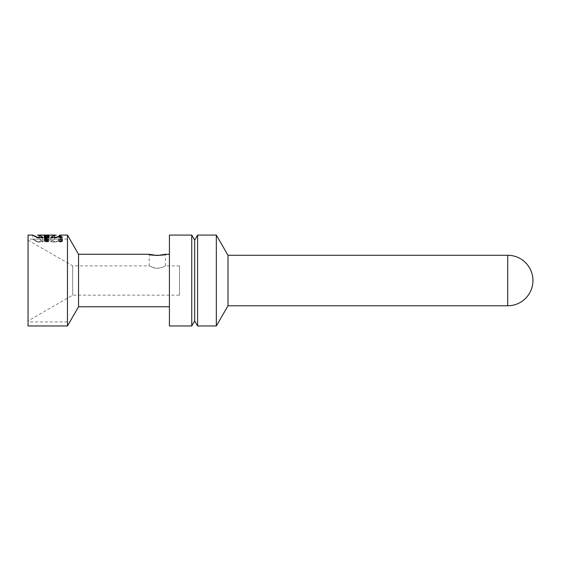 <?xml version="1.0" encoding="UTF-8"?>
<svg xmlns="http://www.w3.org/2000/svg" width="561" height="561" viewBox="0 0 561 561"><rect width="100%" height="100%" fill="white"/><g stroke="black" fill="none" stroke-linecap="round" stroke-linejoin="round"><path stroke-width="0.42" stroke-dasharray="2.81 2.1" d="M28.05 235.08L28.05 325.962M67.46 325.962L67.46 235.08M44.242 235.276L49.073 235.136L44.242 235.276L44.242 239.337L49.073 239.337L44.242 239.337M45.995 235.171L45.995 239.224L45.995 235.171M44.242 235.795L45.034 235.746L44.242 235.318L49.073 235.515L44.242 236.055L44.242 239.905L45.034 239.856L44.242 239.386L49.073 239.596L46.437 240.122L49.073 240.424L44.242 240.424L44.242 240.031L46.942 239.785L44.242 239.575L49.073 239.575L44.242 239.905M50.827 237.31C55.848 234.253 55.848 234.386 50.827 237.703L50.827 242.008L56.352 242.008C62.502 238.376 62.502 238.236 56.352 241.588L50.827 241.588C55.848 238.208 55.848 238.355 50.827 242.008C55.848 238.355 55.848 238.208 50.827 241.588L50.827 237.31L54.62 237.31M44.242 236.469L46.142 236.469L46.142 236.861L44.242 236.861L44.242 237.261L49.073 237.261L49.073 236.861L47.313 236.861L47.313 236.469L49.073 236.153L44.242 236.153L44.242 240.648L46.142 240.648L46.142 241.09L44.242 241.09L44.242 241.532L49.073 241.532L49.073 241.09L47.313 241.09L47.313 240.648L49.073 240.304L44.242 240.648M39.123 237.31L42.917 237.31C37.896 234.253 37.896 234.386 42.917 237.703L42.917 242.008L37.391 242.008C31.241 238.376 31.241 238.236 37.391 241.588L42.917 241.588C37.896 238.208 37.896 238.355 42.917 242.008C37.896 238.355 37.896 238.208 42.917 241.588L42.917 237.31M179.52 295.163L179.52 265.879L179.52 295.163L72.65 295.163L28.05 320.913L28.05 240.129L28.05 320.913M227.99 255.276L227.99 305.766M216.329 325.962L216.329 235.08M197.584 325.962L197.584 235.08M194.667 320.913L194.667 240.129M191.75 235.08L191.75 325.962M169.422 235.08L169.422 325.962M169.422 280.521L169.422 306.776L169.422 280.521M78.54 254.266L78.54 306.776M72.65 295.163L72.65 265.879L72.65 295.163M28.05 240.129L72.65 265.879L149.226 265.879L151.561 267.029C153.279 267.597 152.683 267.779 156.617 268.291C160.376 268.025 162.802 267.478 163.882 266.657L165.383 265.893C165.243 266.482 162.935 267.267 158.461 268.256L155.018 268.095L149.226 265.879L149.226 254.266M46.437 236.272L46.437 240.122M44.242 240.031L44.242 240.424M46.942 235.95L46.942 239.785M45.476 237.654L45.476 241.461C45.413 240.515 49.41 241.167 47.811 241.952L48.87 241.952L49.066 241.391L47.11 240.613L44.894 240.767L44.333 241.644L46.935 241.952L46.935 241.461L45.434 241.37L45.434 237.107M48.015 237.177L47.811 241.952L47.811 237.654M48.87 237.654L48.87 241.952M44.592 237.654L44.592 241.952M46.935 241.461L46.935 241.952M46.142 236.469L46.142 240.648M46.142 236.861L46.142 241.09M44.242 236.861L44.242 241.09M44.242 237.261L44.242 241.532M49.073 237.261L49.073 241.532M49.073 236.861L49.073 241.09M47.313 236.861L47.313 241.09M47.313 236.469L47.313 240.648M49.073 236.469L49.073 240.648M49.073 236.153L49.073 240.304M44.242 236.153L44.242 240.304M39.123 237.703L39.123 239.126L32.741 239.119L32.734 235.087M37.391 242.008C31.241 238.376 31.241 238.236 37.391 241.588L37.391 242.008M47.902 235.08L47.902 239.238L46.879 239.203L47.902 239.224L47.902 235.171L46.879 235.15L47.902 235.15L47.902 239.203M49.073 239.238L49.073 235.192L49.073 239.119L47.902 239.119M47.902 235.129L47.902 239.175M49.073 239.442L44.242 239.442L49.073 239.442L49.073 235.375L49.073 239.295M61.009 235.087L61.009 239.126L54.62 239.126L54.62 237.703M56.352 242.008C62.502 238.376 62.502 238.236 56.352 241.588L56.352 242.008M60.595 242.079L62.495 241.37C61.226 240.592 59.957 240.592 58.688 241.37L60.595 242.079M60.595 241.966L58.982 241.37L62.201 241.37L60.595 241.966M45.855 239.638L47.313 239.715L45.855 239.806L45.855 235.55L47.313 235.627L45.855 235.55M45.034 235.746L45.034 239.856M45.034 235.515L45.034 239.596M44.242 235.473L44.242 239.554M44.242 235.318L44.242 239.386M45.855 239.806L45.855 235.704M47.313 239.715L47.313 235.627M44.242 236.055L44.242 240.192M44.242 235.171L44.242 239.224M46.261 235.101L46.261 239.14M49.073 235.136L49.073 239.182M49.073 235.276L49.073 239.337M61.605 241.181L59.557 241.181L60.434 241.279L59.557 241.637L61.605 241.426L61.605 237.177L61.605 241.426M61.31 241.279L60.721 241.279L61.31 241.426L61.31 237.044M61.31 241.426L61.31 237.338M60.434 237.044L60.434 241.279M60.448 241.475L60.448 237.219L60.434 241.363M60.721 241.426L60.721 237.338M60.721 241.279L60.721 237.044M28.05 280.521L28.05 321.923L28.05 280.521M67.46 280.521L67.46 321.923L67.46 280.521M507.705 255.276L507.705 305.766M179.52 265.879L165.369 265.879M165.383 265.907L165.383 254.266M49.073 241.433L49.073 237.184M44.242 241.335L44.242 237.093M62.201 241.37L62.201 237.457M58.982 241.37L58.982 237.457M62.495 241.37L62.495 237.128M58.688 241.37L58.688 237.128M67.46 239.119L28.05 239.119M67.46 321.923L28.05 321.923"/><path stroke-width="0.84" d="M169.422 306.776L78.54 306.776L78.54 254.266L67.46 235.08L67.46 325.962L28.05 325.962L28.05 235.08L32.741 235.08M60.595 237.766L62.495 237.128C61.226 236.419 59.964 236.419 58.688 237.128L60.595 237.766M54.62 237.703L54.62 235.087L49.073 235.192M50.827 237.31C55.848 234.253 55.848 234.386 50.827 237.703L56.352 237.703C62.509 234.407 62.509 234.274 56.352 237.31L54.62 237.31M61.009 235.087L67.46 235.08M56.352 237.703C62.509 234.407 62.509 234.274 56.352 237.31L56.352 237.703M45.476 237.654L45.476 237.212C45.413 236.349 49.403 236.938 47.811 237.654L48.87 237.654C51.121 236.083 41.907 236.09 44.592 237.654L46.935 237.654L46.935 237.212L45.434 237.107L45.434 237.654M48.015 237.654L48.015 237.177L47.811 237.654M48.87 237.654L49.073 237.184M44.242 237.093L44.592 237.654M44.242 235.69L49.073 235.501L46.437 235.999L49.073 236.272L44.242 236.272L46.942 235.69L44.242 235.501M42.917 237.31C37.896 234.253 37.896 234.386 42.917 237.703L37.391 237.703C31.234 234.407 31.234 234.274 37.391 237.31L39.123 237.31M39.123 237.703L39.123 235.087L47.902 235.192M37.391 237.703C31.234 234.407 31.234 234.274 37.391 237.31L37.391 237.703M49.073 235.375L44.242 235.375L49.073 235.241M507.705 305.766A25.245 25.245 0 0 0 532.95 280.521A25.245 25.245 0 0 0 507.705 255.276L507.705 305.766L227.99 305.766L227.99 255.276L216.329 235.08L216.329 325.962L197.584 325.962L197.584 235.08L216.329 235.08M197.584 235.08L194.667 240.129L194.667 320.913L197.584 325.962M191.75 325.962L191.75 235.08L169.422 235.08L169.422 325.962L191.75 325.962L194.667 320.913M149.226 254.266C148.637 255.711 166.049 255.535 165.383 254.266L157.269 255.543L149.226 254.266L78.54 254.266M44.242 235.915L44.242 236.272M46.935 237.212L46.935 237.654M44.242 235.087L49.073 235.115L44.242 235.115M60.595 237.661L62.201 237.128L58.982 237.128L60.595 237.661M59.557 236.952L60.434 237.044L59.557 237.366L61.605 237.177L59.557 237.044M61.31 237.044L60.721 237.177L61.31 237.044M60.721 235.122L61.31 235.122L60.721 235.122M49.073 235.038L44.242 235.073L49.073 235.038M46.935 235.129L44.592 235.129L46.935 235.129M45.855 235.059L47.313 235.059L45.855 235.059M59.557 235.122L61.605 235.122L59.557 235.122M50.827 235.038L56.352 235.129L50.827 235.038M46.879 235.073L47.902 235.073L46.879 235.073M37.391 235.129L42.917 235.038L37.391 235.129M227.99 305.766L216.329 325.962M507.705 255.276L227.99 255.276M194.667 240.129L191.75 235.08M169.422 254.266L165.383 254.266M78.54 306.776L67.46 325.962"/></g></svg>
